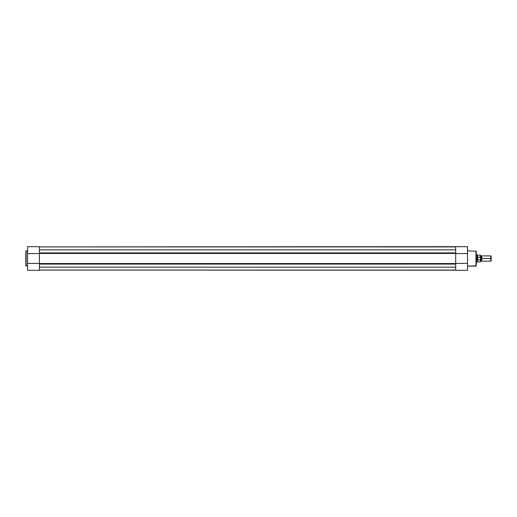 <?xml version="1.0" encoding="UTF-8"?>
<svg xmlns="http://www.w3.org/2000/svg" width="517" height="517" viewBox="0 0 517 517"><rect width="100%" height="100%" fill="white"/><g stroke="black" fill="none" stroke-linecap="round" stroke-linejoin="round"><path stroke-width="0.78" d="M25.85 251.191L27.601 250.881L26.154 250.881L26.154 266.119L25.85 251.191L25.85 265.809L27.601 266.119L25.85 265.809L25.85 251.223M39.421 246.796L39.421 253.576L39.421 246.68L27.601 246.68L27.601 263.424L39.421 263.424L27.601 263.424L27.601 270.32L39.421 270.32L39.421 263.424L39.421 270.32L27.601 270.32L27.601 246.803M27.601 253.576L39.421 253.576L27.601 253.576M455.697 270.1L39.421 270.1L455.697 270.1M455.697 270.197L39.421 270.081L455.697 270.081L455.697 246.906L39.421 246.9L455.697 246.68L467.51 246.68L467.51 270.197M455.697 267.14L39.421 267.14L455.697 267.14M39.421 249.86L455.697 249.86L39.421 249.86M455.697 246.919L39.421 246.919L455.697 246.919M39.421 262.371L39.421 254.629M455.697 262.371L455.697 254.629M455.697 264.084L39.421 264.084L455.697 264.084M39.421 263.547L455.697 263.547L39.421 263.547M455.697 253.453L39.421 253.453L455.697 253.453M39.421 253.576L39.421 263.424M39.421 252.916L455.697 252.916L39.421 252.916M476.267 265.809L467.51 266.119L475.963 266.119L475.963 250.881L476.267 265.809L476.267 251.191L467.51 250.881L476.267 251.191L476.267 265.777M467.51 270.32L467.51 263.424L455.697 263.424L455.697 270.32L467.51 270.32M455.697 263.424L467.51 263.424L467.51 246.68L455.697 246.68L455.697 253.576L467.51 253.576L455.697 253.576M480.642 255.876L481.191 256.245L481.741 255.876L481.741 258.5L490.795 258.5L490.795 255.876L481.741 255.876L481.741 258.5L481.191 258.5L481.191 256.245L481.191 258.5L481.741 258.5L481.741 261.124L481.191 260.755L481.191 258.5L481.191 260.755L480.642 261.124M491.15 256.232L490.795 255.876L490.795 258.5L491.15 258.5L491.15 256.232L491.15 258.5L490.795 258.5L490.795 261.124L490.795 258.5L481.741 258.5L481.741 261.124L490.795 261.124L491.15 258.5L491.15 260.768M480.642 258.5L481.191 258.5L480.642 258.5M477.243 259.166L477.146 258.5L476.267 258.5L477.146 258.5L477.146 254.997L477.165 258.836L477.579 259.909L477.579 257.091L477.165 258.164M476.267 262.003L477.146 262.003L477.146 258.5L477.146 262.003L477.527 261.893L477.359 259.482L477.527 261.893L480.513 261.893L480.513 259.954L480.642 261.764L480.642 255.236L480.642 257.382L477.579 257.091L477.579 259.909L477.714 257.046L477.714 259.954L480.558 259.935L480.59 257.098M480.642 257.039L480.642 257.492M480.558 257.065L480.513 255.107L480.513 257.046L477.527 257.214L477.527 255.107L477.243 257.834M480.623 259.805L480.642 261.764M480.513 259.954L477.527 259.786M480.642 255.236L476.267 254.997"/></g></svg>
